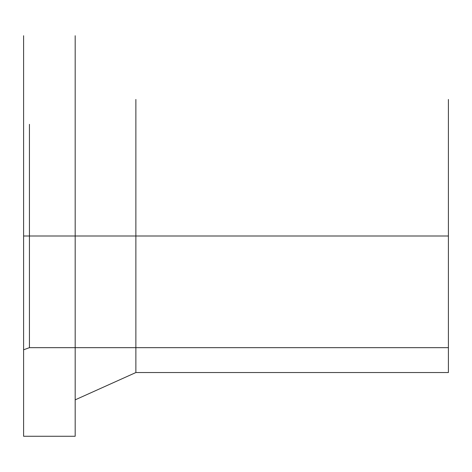 <?xml version="1.0" encoding="UTF-8"?>
<svg xmlns="http://www.w3.org/2000/svg" width="472" height="472" viewBox="0 0 472 472"><rect width="100%" height="100%" fill="white"/><g stroke="black" fill="none" stroke-linecap="round" stroke-linejoin="round"><path stroke-width="0.71" d="M23.6 236L29.435 236L29.435 347.663L29.435 236L448.4 236L29.435 236L29.435 124.337L29.435 236L23.6 236L75.184 236L75.184 399.849L75.184 35.736L75.184 236L135.871 236L135.871 372.544L135.871 236L448.4 236L448.4 372.544L448.4 99.456L448.4 236L135.871 236L135.871 99.456L135.871 236L75.184 236L75.184 72.151L75.184 436.264L75.184 236L23.6 236L23.6 436.264L23.6 35.736L23.6 236L23.6 122.213L23.6 236L150.049 236M23.6 349.787L23.6 436.264L75.184 436.264L75.184 399.849L135.871 372.544L448.4 372.544L448.4 347.663L29.435 347.663L23.6 349.787"/></g></svg>
